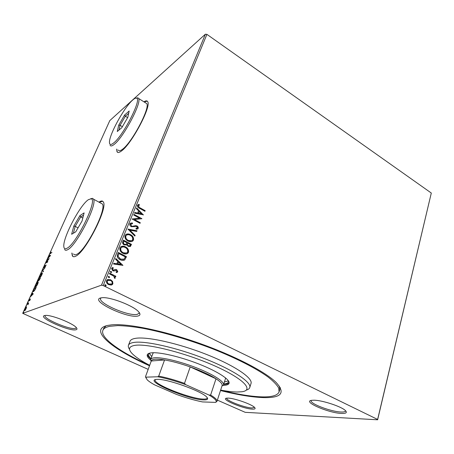 <?xml version="1.0" encoding="UTF-8"?>
<svg xmlns="http://www.w3.org/2000/svg" width="454" height="454" viewBox="0 0 454 454"><rect width="100%" height="100%" fill="white"/><g stroke="black" fill="none" stroke-linecap="round" stroke-linejoin="round"><path stroke-width="0.68" d="M149.514 365.771C112.189 349.217 88.002 329.644 107.632 325.427L111.707 324.843C127.472 323.384 162.243 330.291 198.063 342.838C233.889 355.38 265.074 371.571 276.083 382.404C285.645 392.897 281.542 397.965 263.774 397.613C252.146 397.25 237.72 394.889 220.496 390.531M279.772 389.606L279.426 386.212M227.936 398.113C234.054 398.044 252.015 404.349 254.62 407.476C255.71 408.679 254.989 409.236 252.458 409.139C243.429 408.958 219.725 398.947 226.648 398.175L227.936 398.113M226.745 398.158C225.428 400.337 244.814 407.828 252.015 407.959L254.507 407.363M44.43 315.587L45.355 315.428C51.16 314.645 73.151 323.35 76.351 327.652C77.311 328.781 77.18 329.485 75.971 329.769C69.621 331.715 37.517 317.408 44.43 315.587M45.173 315.445L45.111 315.547C42.903 318.64 70.154 330.132 75.455 328.424L76.403 327.709M100.396 298L102.292 297.693C110.498 296.854 133.516 305.786 138.549 311.711C140.592 313.969 140.4 315.399 137.982 315.984C128.068 318.861 90 300.9 100.396 298M101.089 297.83L100.663 298.352C97.678 303.124 129.282 316.756 137.346 314.316L139.106 313.203L139.191 312.46M313.975 400.207C322.153 400.195 341.425 406.512 345.346 410.512C347.412 412.607 346.164 413.583 341.612 413.435C328.707 413.106 302.018 401.557 311.609 400.332L313.975 400.207M311.262 400.4L311.166 400.598C309.566 403.589 331.079 411.772 341.085 412.011C343.746 412.119 345.222 411.772 345.511 410.966L345.539 410.694M116.684 149.099L116.996 151.693C117.665 152.97 119.158 152.737 121.468 150.995C131.518 144.128 151.591 106.344 147.698 101.685C147.09 100.538 145.842 100.589 143.963 101.832M147.249 101.123L144.139 101.946M71.851 253.026L72.317 255.75C72.907 256.862 73.985 257.032 75.563 256.26C85.273 252.628 108.165 207.716 103.336 202.002C102.61 200.674 101.248 200.662 99.244 201.956L98.966 202.143M102.683 201.247L99.159 202.246M112.615 281.497L112.898 283.784L112.257 284.635L111.162 285.078L108.716 284.652C106.968 283.812 106.242 282.479 106.548 280.657L107.178 279.806L110.714 279.783L112.615 281.497L112.898 283.784M109.749 273.206L115.844 276.242L115.577 276.9L114.68 276.452L114.993 278.381L114.283 277.859L114.516 277.621L113.585 276.032L109.476 273.864L109.749 273.206M117.807 271.747L116.428 272.582L116.065 271.935L117.047 271.413L116.491 270.374L113.789 270.998L112.762 270.743L111.57 268.473L111.99 267.911L112.95 267.542L113.358 268.201L112.348 268.774L113.001 270.068L115.708 269.443L116.729 269.704L117.807 271.747L116.905 272.462M117.495 254.41L118.295 252.458L126.479 256.68L124.754 259.87C123.295 260.658 121.774 260.596 120.185 259.682C117.779 258.559 116.882 256.799 117.495 254.41M123.386 240.104L131.484 244.36L130.417 246.431L128.238 246.374L126.831 244.7L124.22 244.916C122.881 244.201 122.376 243.151 122.711 241.755L123.386 240.104M127.932 229.071L137.006 230.763L136.728 231.444L129.855 230.167L135.127 235.388L134.849 236.069L127.932 229.071M133.731 214.997L133.987 214.379L141.903 218.709L134.361 219.492L140.28 222.71L140.025 223.328L132.08 219.01L139.633 218.221L133.731 214.997M139.951 207.779L145.167 210.673L144.922 211.28L139.622 208.346C138.095 207.796 137.369 206.803 137.454 205.367L138.981 204.374L139.457 205.021L138.266 205.81L139.736 207.898L145.167 210.673M205.373 34.209L109.806 120.582L22.7 313.339L101.492 285.157L205.373 34.209L206.916 34.362L431.3 193.035L377.626 419.791L245.205 412.328L217.37 400.127M206.916 34.362L103.2 285.572L377.62 419.445L431.3 193.035M143.475 214.833L134.492 213.147L134.77 212.483L137.647 213.057L138.566 210.821L136.365 208.607L136.643 207.943L143.328 214.912M129.85 223.816L130.219 223.3L132.347 222.942L132.545 223.669L130.69 224.214L131.586 226.075L132.454 226.296L135.615 225.604L136.955 225.939C137.988 226.484 138.408 227.301 138.22 228.379L137.891 228.839L136.24 229.213L135.95 228.464L137.409 227.931L136.733 226.58L131.314 226.694C130.122 226.035 129.634 225.071 129.85 223.816M130.508 234.65C132.812 235.825 133.805 237.612 133.499 240.013L132.767 241.034C131.257 241.937 129.662 241.92 127.966 240.972C125.645 239.791 124.657 237.992 125.003 235.575L125.684 234.616C127.199 233.691 128.811 233.702 130.508 234.65L130.298 234.752C132.596 235.927 133.595 237.714 133.283 240.109L133.499 240.013M125.503 246.88C127.835 248.043 128.84 249.836 128.522 252.265L127.75 253.332C126.229 254.234 124.617 254.217 122.926 253.292C120.577 252.123 119.584 250.313 119.935 247.867L120.656 246.868C122.188 245.943 123.806 245.949 125.503 246.88L125.293 246.97C127.619 248.134 128.624 249.927 128.312 252.356L128.522 252.265M122.943 265.386L113.534 264.018L113.829 263.309L116.843 263.785L117.813 261.413L115.52 259.194L115.81 258.491L122.943 265.386L115.73 258.695M111.202 271.413L111.531 272.496L110.748 272.508L110.277 271.611L111.202 271.413L111.667 272.309M109.119 276.469L109.448 277.559L108.665 277.576L108.188 276.673L109.119 276.469L109.59 277.366M105.697 284.777L106.02 285.878L105.237 285.895L104.76 284.993L105.697 284.777L106.174 285.679M26.542 307.449L25.339 310.116L24.42 310.723L24.76 309.225L26.275 307.159L26.542 307.449M27.291 303.658L28.664 303.113L27.864 304.85L28.04 303.919L27.07 304.146L27.291 303.658L28.494 303.499M30.225 299.702L29.601 300.73L30.066 299.407L28.636 301.042L29.476 299.124L28.914 300.565L30.282 298.925L30.225 299.702M33.602 289.686L34.26 288.233L36.189 287.359L35.015 289.845L33.454 291.678L33.091 291.627L33.738 289.748M38.431 279L40.389 278.047L38.857 280.6L38.704 280.214L37.767 281.435L38.431 279L40.19 278.495M42.171 270.72L45.042 267.729L42.631 270.516L43.459 271.248L43.221 271.764L42.137 270.8L42.772 270.641M46.961 260.119L49.18 258.547L46.314 262.406L47.806 261.6L47.596 262.066L45.593 263.144L48.453 259.302L46.961 260.119M50.598 253.173L51.955 252.401L49.957 253.752L50.905 251.686L50.269 253.275L50.927 253.332M50.519 255.585L47.591 258.723L48.743 257.242L49.509 255.545L49.145 255.29L49.373 254.79L50.519 255.585M43.873 266.878L44.923 265.278L44.038 267.412L46.149 264.971L45.077 267.173L45.86 265.431L43.822 267.883L44.004 266.941M41.972 272.826L42.364 272.871L41.961 274.647C41.098 276.35 40.389 277.32 39.839 277.57L39.47 277.53L39.878 275.709C40.724 274.051 41.422 273.087 41.972 272.826L42.335 272.996L41.978 273.251M37.818 282.036L38.187 282.093L37.778 283.926C36.91 285.64 36.201 286.61 35.656 286.837L35.299 286.78L35.724 284.908C36.575 283.239 37.273 282.28 37.818 282.036L38.181 282.206L37.801 282.479M33.233 293.925L30.373 296.842L32.313 293.636L31.99 293.256L32.228 292.728L33.233 293.925M28.125 302.058L27.705 302.863L28.176 302.086M26.428 305.809L26.014 306.62L26.485 305.837M23.653 311.96L23.233 312.772L23.704 311.983M148.191 369.363L22.7 313.339M103.2 285.572L101.492 285.157M377.626 419.791L377.62 419.445M106.105 325.807L103.745 328.231L102.945 330.223C103.733 328.412 105.952 327.113 109.59 326.33L117.762 325.603C124.702 325.756 133.05 326.653 142.789 328.287C163.23 332.152 188.858 339.66 212.841 348.922C236.568 358.314 256.538 368.591 268.235 377.126C273.404 381.229 276.883 384.85 278.671 387.994L279.096 391.91C277.621 395.44 271.991 397.102 262.202 396.887C251.045 396.558 237.181 394.316 220.616 390.168M72.05 253.128L72.515 255.846L73.207 256.612M116.865 149.201L117.177 151.801L117.654 152.374M50.309 253.684L50.417 253.349M50.315 253.298L50.683 253.474M49.855 255.744L49.509 255.545M49.861 255.721L49.145 255.29M49.497 255.466L49.696 255.017M50.008 255.897L49.622 255.63L49.038 256.93L50.008 255.897L49.622 255.63M47.511 259.819L47.171 259.654M48.47 259.308L48.76 259.149M46.654 262.577L46.314 262.406M43.987 267.764L44.061 267.463M43.272 271.657L42.137 270.8M39.793 277.593L39.81 277.127M39.924 277.139L40.207 277.309M40.054 277.093L41.751 274.766L42.074 273.331L40.088 275.595L39.748 277.059L40.304 277.212M39.05 280.459L38.704 280.214M37.92 281.327L38 280.998M39.748 279.125L39.969 278.625L39.345 278.932L38.953 280.107L39.873 279.182M39.033 279.267L38.42 279.38L37.869 280.935L39.163 279.329M39.027 280.209L38.664 280.039M35.628 286.849L35.645 286.378M35.764 286.389L36.048 286.559M35.877 286.355L37.569 284.039L37.903 282.558L35.928 284.8L35.582 286.309L36.138 286.474M34.595 288.466L34.26 288.233M34.623 288.404L36.002 287.785M33.42 291.689L33.454 291.224M33.545 291.23L33.857 291.4M35.775 287.932L34.237 288.625L33.386 291.156L34.947 289.675L35.906 287.995M32.648 293.869L32.313 293.636M32.677 293.806L31.99 293.256M32.359 293.42L32.518 293.068M33.006 294.198L32.416 293.761L31.803 295.117L32.75 294.164L32.416 293.761M30.253 299.481L29.998 299.169M24.749 310.718L24.8 310.298M26.213 307.664L26.542 307.375M25.112 310.394L26.474 307.801M26.23 307.693L24.925 309.163L24.862 310.281M144.951 210.787L144.781 211.201M137.965 204.754L138.981 204.374M138.765 204.499L139.225 205.117M138.05 205.929L139.736 207.898M134.707 212.631L137.647 213.057M136.541 208.182L143.203 214.89M139.264 211.53L138.351 213.357L141.563 213.84L139.264 211.53L138.566 213.244L141.563 213.84M133.907 214.566L141.903 218.709M140.28 222.71L134.361 219.492M140.059 222.818L139.889 223.249M132.097 218.964L139.633 218.221M130.383 223.175L132.347 222.942M132.137 223.05L132.296 223.646M130.979 223.867L130.69 224.214M130.48 224.321L131.586 226.075M131.371 226.183L132.454 226.296M132.239 226.404L135.615 225.604M135.4 225.712L136.955 225.939M136.739 226.047C137.772 226.591 138.192 227.409 138.005 228.487L138.22 228.379M138.005 228.487L137.522 229.054M135.99 228.566L136.932 228.368M127.932 229.219L137.006 230.763M136.79 230.87L136.569 231.409M135.127 235.388L129.855 230.167M134.912 235.49L134.725 235.949M133.283 240.109L132.097 241.432M126.093 234.332L130.298 234.752M126.689 235.03L125.633 236.097C125.344 238.049 126.138 239.496 128.017 240.438L131.49 240.722M128.227 240.342C129.606 241.108 130.9 241.119 132.108 240.359L132.664 239.604C132.909 237.663 132.108 236.222 130.253 235.28C128.891 234.514 127.597 234.502 126.377 235.24L125.843 235.995C125.554 237.947 126.348 239.394 128.227 240.342L128.017 240.438M123.318 240.274L131.484 244.36M131.268 244.456L130.048 246.63M126.479 244.91L126.127 245.154M124.271 244.377L126.161 244.218L126.978 242.765L123.959 241.176L123.454 242.005C123.028 243.004 123.301 243.798 124.271 244.377L125.781 244.428M128.266 245.83L129.759 245.767L130.4 244.558L127.812 243.196L127.466 243.622C127.075 244.564 127.341 245.302 128.266 245.83L129.475 245.915M127.466 243.622L127.676 243.52C127.285 244.468 127.551 245.205 128.482 245.733M127.812 243.196L127.676 243.52M123.454 242.005L123.664 241.903C123.238 242.907 123.505 243.696 124.481 244.28M123.959 241.176L123.664 241.903M128.312 252.356L127.018 253.752M121.133 246.556L125.293 246.97M121.717 247.26L120.577 248.378C120.282 250.353 121.087 251.805 122.983 252.742L126.422 253.031M123.193 252.651C124.566 253.406 125.866 253.406 127.092 252.657L127.682 251.862C127.932 249.899 127.12 248.452 125.247 247.515C123.88 246.766 122.586 246.76 121.349 247.498L120.787 248.281C120.492 250.256 121.292 251.715 123.193 252.651L122.983 252.742M118.227 252.623L126.479 256.68M126.269 256.765L124.861 259.784M124.651 259.87L124.067 260.25M120.242 259.12L124.067 259.189L125.383 256.89L118.874 253.542L117.881 256.152L120.242 259.12L123.494 259.501M117.881 256.152L120.452 259.035M118.874 253.542L118.091 256.067M113.784 263.422L116.843 263.785M118.545 262.123L117.597 264.024L120.94 264.432L118.545 262.123L117.802 263.939L120.94 264.432M116.088 271.974L116.468 271.85M115.373 270.397L114.391 270.873M112.314 267.707L112.95 267.542M112.745 267.622L113.125 268.235M112.751 268.365L112.348 268.774M112.144 268.859L113.001 270.068M112.796 270.147L113.642 270.204M113.438 270.283L113.875 270.153M114.919 269.642L115.708 269.443M115.503 269.523L116.729 269.704M116.519 269.784L117.597 271.827M110.441 271.407L110.997 271.492M109.686 273.353L115.844 276.242M115.639 276.316L115.43 276.827M115.214 278.098L114.68 276.452M115.01 278.171L114.777 278.461M108.37 276.463L108.915 276.548M112.694 283.858L111.548 284.993M107.643 279.533L110.714 279.783M110.509 279.857L112.41 281.571M108.103 280.231L107.104 281.105C106.911 282.462 107.467 283.449 108.778 284.056L111.156 284.255M108.983 283.988L111.707 283.988L112.149 283.415C112.314 282.048 111.741 281.054 110.436 280.441L107.757 280.436L107.303 281.032C107.11 282.388 107.672 283.375 108.983 283.988L108.778 284.056M104.959 284.766L105.493 284.851M220.644 390.071C227.153 391.308 232.652 391.961 237.147 392.018L241.789 391.762C254.28 390.287 243.809 378.784 214.685 365.873C185.675 352.934 147.584 343.355 135.088 345.341C129.015 346.323 127.937 348.961 131.853 353.263C135.247 356.844 141.188 360.868 149.678 365.322M129.583 349.41C128.386 347.747 128.022 346.334 128.499 345.171C129.089 343.791 130.911 342.878 133.975 342.424C145.337 340.614 176.634 347.588 204.998 358.785C233.418 369.959 251.913 382.444 249.728 387.625C249.32 388.743 248.179 389.572 246.301 390.105M153.458 352.724L152.884 353.53M149.349 353.274L151.732 356.651M151.012 358.598C149.02 356.748 148.242 355.244 148.679 354.092L149.445 353.206M223.152 385.395C226.563 385.315 228.527 384.629 229.049 383.341C230.501 379.862 218.028 371.582 199.289 364.182C180.584 356.765 159.626 351.895 151.46 352.832C149.105 353.093 147.72 353.717 147.306 354.71C146.812 356.055 147.908 357.848 150.603 360.096M147.544 354.302C147.522 355.567 148.623 357.145 150.847 359.029M249.779 387.461L250.994 383.551C253.219 378.222 234.82 365.612 206.479 354.432C178.195 343.23 146.937 336.374 135.542 338.332C132.472 338.82 130.633 339.779 130.031 341.192L129.963 341.374M149.644 365.419C120.713 352.383 99.625 337.691 102.945 330.223M223.623 384.407C226.54 384.311 228.385 383.761 229.151 382.75M228.339 380.713L228.356 381.996C227.919 383.102 226.387 383.761 223.765 383.971M224.407 381.99L228.373 380.827M225.439 378.818L225.485 377.836M157.237 379.374C166.556 378.608 201.48 391.047 206.615 396.944C208.596 399.004 207.677 399.997 203.857 399.912C188.768 399.94 142.908 380.321 156.551 379.408L157.237 379.374M155.495 379.584L155.234 379.924C152.595 383.988 191.06 399.123 203.545 399.077C205.69 399.134 206.911 398.816 207.2 398.124L207.228 397.63M216.989 401.291L222.114 385.577C222.619 384.044 220.582 381.786 216.002 378.784L190.203 366.917C180.618 363.546 172.072 361.219 164.569 359.943C160.523 359.279 157.345 359.04 155.035 359.233C152.76 359.437 151.505 360.028 151.273 361.004L145.53 376.565L147.119 379.743C148.606 381.235 151.148 382.966 154.757 384.941L176.6 394.464C186.078 397.869 194.698 400.354 202.461 401.921L215.633 402.392C217.335 401.126 215.134 398.674 209.016 395.042L185.731 384.663C175.102 380.849 165.767 378.216 157.737 376.769L146.001 377.149M151.114 361.446L150.705 359.415C151.074 358.535 152.334 357.99 154.491 357.792C161.834 357.065 180.442 361.475 197.008 368.035C213.607 374.578 224.73 381.865 223.464 384.896L221.932 386.133M157.737 376.769L158.718 376.105L164.569 359.943L151.273 361.004M209.016 395.042L210.633 395.031L216.002 378.784C209.725 374.817 201.128 370.861 190.203 366.917L184.5 383.363L185.731 384.663M210.633 395.031C215.309 397.897 217.415 400.014 216.967 401.37L215.633 402.392M158.718 376.105C166.232 377.546 174.83 379.964 184.5 383.363M145.938 377.978L145.53 376.565M132.585 100.13C124.044 107.462 108.812 135.4 109.465 142.55C109.579 144.945 110.946 145.104 113.568 143.033C123.221 135.939 142.301 98.45 136.489 98.16C135.644 97.888 134.344 98.546 132.585 100.13M136.24 98.104L137.931 97.803L138.601 98.461C141.954 102.649 123.25 137.823 114.107 144.457C111.996 146.143 110.657 146.398 110.084 145.235M118.239 150.007C118.863 151.199 120.259 150.978 122.415 149.343C131.779 142.902 150.348 107.927 146.744 103.586L145.518 102.814M121.791 127.699L117.268 131.524L118.715 125.162L124.589 115.038L129.174 111.009L127.829 117.302L121.791 127.699M127.636 117.631L125.344 116.23L120.077 125.31L119.005 130.054M122.376 126.694L120.077 125.31L118.715 125.162M128.681 113.318L125.344 116.23L124.589 115.038M88.485 199.629C80.222 204.726 62.936 237.397 63.81 246.34C63.935 248.656 64.973 249.303 66.925 248.281C76.278 244.201 98.189 199.13 91.129 198.812L88.485 199.629M90.664 198.738L92.65 198.358L93.496 199.175C97.644 204.351 76.261 246.142 67.504 249.791C66.068 250.557 65.104 250.426 64.604 249.405M73.593 253.894C74.144 254.938 75.16 255.091 76.635 254.359C85.687 250.903 106.86 209.334 102.388 203.999L100.686 203.08M75.733 231.829L71.641 234.27L73.786 226.143L79.932 215.593L84.115 212.886L82.066 220.984L75.733 231.829M82.81 218.039L80.704 216.933L75.188 226.393L73.4 233.22M78.043 227.874L75.188 226.393L73.786 226.143M83.553 215.111L80.704 216.933L79.932 215.593M42.074 273.331L42.37 273.473M37.903 282.558L38.204 282.7M280.345 387.659L279.165 391.666M128.499 345.171L130.031 341.192M150.705 359.415L152.924 353.422M223.493 384.799L225.473 378.721M138.601 98.461L146.744 103.586M136.489 98.16L137.931 97.803M93.496 199.175L102.388 203.999M91.129 198.812L92.65 198.358"/></g></svg>
